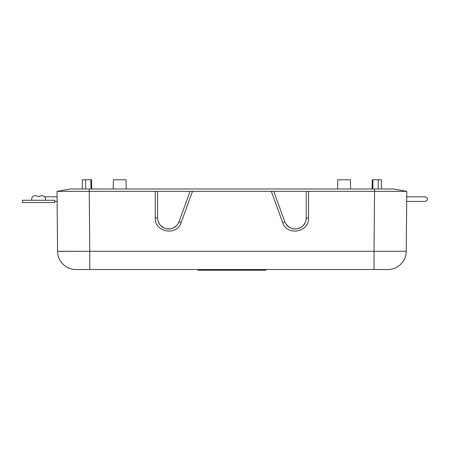 <?xml version="1.0" encoding="UTF-8"?>
<svg xmlns="http://www.w3.org/2000/svg" width="450" height="450" viewBox="0 0 450 450"><rect width="100%" height="100%" fill="white"/><g stroke="black" fill="none" stroke-linecap="round" stroke-linejoin="round"><path stroke-width="0.67" d="M374.029 269.528L374.029 251.28L406.249 251.28L57.561 251.28A18.411 18.411 0 0 0 75.971 269.528L387.838 269.528A18.411 18.411 0 0 0 406.249 251.28L406.772 191.334L308.222 191.34M337.596 188.989L337.753 179.781L350.409 179.781L350.572 188.989M225.922 270.219L265.731 270.219L198.079 270.219L265.731 270.219L198.079 270.219L246.358 270.219L198.079 270.219L197.387 269.528L198.079 270.219L265.731 270.219L266.423 269.528L265.731 270.219L245.059 270.219M57.561 251.28L57.038 191.334L70.363 188.989L393.441 188.989L406.772 191.334L393.441 188.989M89.235 188.989L89.235 191.334L155.582 191.34M181.164 222.525C177.03 236.362 154.406 232.341 155.278 217.963L155.278 191.334L190.074 191.34L178.999 221.76L181.164 222.525L192.516 191.334L192.189 191.34M190.074 191.34L271.62 191.34M223.161 269.528L220.584 270.219M215.061 270.219L214.875 269.528M82.328 188.989L82.328 179.781L91.502 179.781L91.727 188.989M240.834 270.219L240.649 269.528M246.358 270.219L248.934 269.528M273.735 191.34L271.294 191.34L282.645 222.525C286.779 236.351 309.397 232.357 308.531 217.963L306.231 217.98L306.231 191.34L273.735 191.34L284.805 221.76A11.047 11.047 0 0 0 306.231 217.98L305.927 220.539M157.579 191.34L157.579 217.98A11.047 11.047 0 0 0 178.999 221.76L177.857 224.038M113.237 188.989L113.394 179.781L126.051 179.781L126.214 188.989M378.191 188.989L378.253 179.781L381.476 179.781L381.476 188.989M157.877 220.551L159.356 223.993M160.403 225.36L164.098 228.06L166.708 228.859L170.482 228.87L173.093 228.083L176.805 225.399M372.308 179.781L372.077 188.989L372.308 179.781L372.977 179.781L372.752 188.989M378.253 179.781L372.977 179.781M308.531 217.963L308.531 191.334L306.231 191.34M285.964 224.066L289.243 227.289L291.701 228.465L294.379 228.999L297.101 228.859L300.651 227.576L302.181 226.53M303.452 225.304L305.415 222.143M89.775 269.528L89.775 251.28L59.788 251.325M89.775 251.28L89.252 191.334L57.038 191.334L70.363 188.989M85.618 188.989L85.551 179.781M238.348 270.219L250.127 270.219M243.225 270.219L248.749 270.219M54.714 200.261L22.5 200.261L22.5 202.562L54.714 202.562L54.714 200.261M45.315 200.261A3.454 3.454 0 0 0 42.058 195.66A5.754 5.754 0 0 0 38.863 196.627A0.461 0.461 0 0 1 38.351 196.627A5.754 5.754 0 0 0 35.156 195.66A3.454 3.454 0 0 0 31.899 200.261M374.574 188.989L374.574 191.334M374.029 251.28L374.552 191.334M155.278 217.963L157.579 217.98M284.805 221.76L282.645 222.525M91.058 188.989L90.827 179.781M406.721 196.813L425.199 196.813L406.721 196.813M425.199 201.414L406.682 201.414L425.199 201.414L426.853 200.711L427.5 199.114L427.213 198.006L425.199 196.813M57.088 196.813L44.634 196.813M234.011 188.989L229.792 188.989M54.714 201.414L57.127 201.414"/></g></svg>
